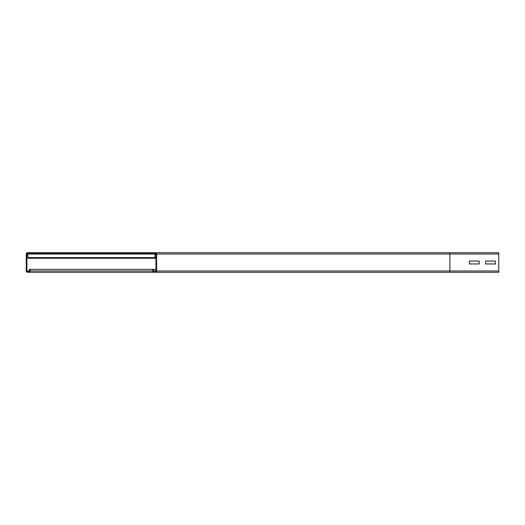 <?xml version="1.0" encoding="UTF-8"?>
<svg xmlns="http://www.w3.org/2000/svg" width="525" height="525" viewBox="0 0 525 525"><rect width="100%" height="100%" fill="white"/><g stroke="black" fill="none" stroke-linecap="round" stroke-linejoin="round"><path stroke-width="0.79" d="M469.422 263.963L469.422 261.037L479.2 261.037L479.2 263.963L469.422 263.963L469.422 261.037L479.2 261.037L479.2 263.963L469.422 263.963M146.495 253.378L155.288 253.378A0.65 0.65 0 0 1 155.945 254.028L155.945 270.972A0.65 0.65 0 0 1 155.288 271.622L153.989 271.622A0.65 0.65 0 0 1 153.339 270.972L153.339 269.345L152.683 269.345L152.683 270.972A1.306 1.306 0 0 0 153.989 272.278L155.288 272.278A1.306 1.306 0 0 0 156.594 270.972L156.594 254.028A1.306 1.306 0 0 0 155.288 252.722L146.495 252.722L146.495 253.378L36.35 253.378L36.35 252.722L27.556 252.722A1.306 1.306 0 0 0 26.25 254.028L26.25 270.972A1.306 1.306 0 0 0 27.556 272.278L28.855 272.278A1.306 1.306 0 0 0 30.161 270.972L30.161 269.345L29.512 269.345L29.512 270.972A0.65 0.65 0 0 1 28.855 271.622L27.556 271.622A0.65 0.65 0 0 1 26.9 270.972L26.9 254.028A0.65 0.65 0 0 1 27.556 253.378L36.35 253.378M485.717 263.963L485.717 261.037L495.488 261.037L495.488 263.963L485.717 263.963L485.717 261.037L495.488 261.037L495.488 263.963L485.717 263.963M36.35 252.722L449.873 252.722L449.873 272.278L498.75 272.278L498.75 252.722L155.288 252.722M449.873 272.278L155.288 272.278M155.945 269.345L153.339 269.345M28.855 271.622L27.556 271.622M152.683 269.345L30.161 269.345M153.989 272.278L27.556 272.278M154.967 253.378L154.967 258.261L155.945 258.261L27.877 258.261L154.967 258.261M27.877 253.378L27.877 258.261M498.75 254.028L156.594 254.028M498.75 270.972L156.594 270.972M155.945 270.972L153.339 270.972M155.945 254.028L26.9 254.028M29.512 270.972L26.9 270.972M152.683 270.972L30.161 270.972M27.877 257.611L155.945 257.611"/></g></svg>
